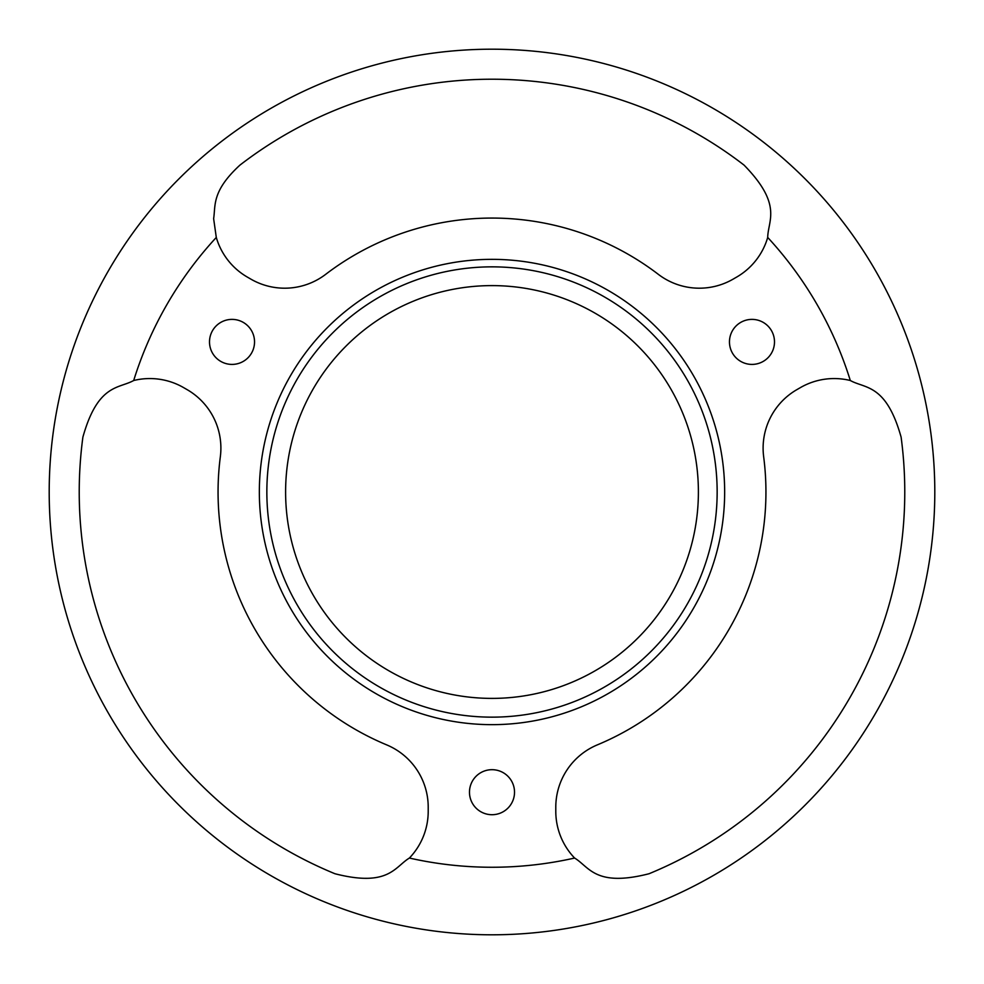 <?xml version="1.0" encoding="UTF-8"?>
<svg xmlns="http://www.w3.org/2000/svg" width="984" height="984" viewBox="0 0 984 984"><rect width="100%" height="100%" fill="white"/><g stroke="black" fill="none" stroke-linecap="round" stroke-linejoin="round"><path stroke-width="1.48" d="M266.849 492A225.151 225.151 0 0 0 492 717.151A225.151 225.151 0 0 0 717.151 492A225.151 225.151 0 0 0 492 266.849A225.151 225.151 0 0 0 266.849 492M724.654 492A232.655 232.655 0 0 1 492 724.654A232.655 232.655 0 0 1 259.346 492A232.655 232.655 0 0 1 492 259.346A232.655 232.655 0 0 1 724.654 492M334.966 873.743A412.776 412.776 0 0 1 82.89 437.13C97.871 383.698 118.744 388.828 133.689 380.513A375.248 375.248 0 0 1 216.296 237.439L213.626 218.62C215.73 205.705 211.437 191.314 239.924 165.127A412.776 412.776 0 0 1 744.076 165.127C782.858 204.832 767.975 220.342 767.704 237.439A375.248 375.248 0 0 1 850.311 380.513C865.194 388.766 886.141 383.735 901.11 437.13A412.776 412.776 0 0 1 649.034 873.743C595.271 887.482 589.268 866.83 574.607 858.048A375.248 375.248 0 0 1 409.393 858.048C394.805 866.818 388.68 887.47 334.966 873.743M934.8 492A442.8 442.8 0 0 1 492 934.8A442.8 442.8 0 0 1 49.2 492A442.8 442.8 0 0 1 492 49.2A442.8 442.8 0 0 1 934.8 492M767.704 237.439A67.552 67.552 0 0 1 736.598 277.119L733.092 279.148A67.552 67.552 0 0 1 658.308 274.327A273.933 273.933 0 0 0 325.692 274.327A67.552 67.552 0 0 1 250.908 279.148L247.402 277.119A67.552 67.552 0 0 1 216.296 237.439M133.689 380.513A67.552 67.552 0 0 1 183.602 387.61L187.12 389.639A67.552 67.552 0 0 1 220.33 456.81A273.933 273.933 0 0 0 386.638 744.863A67.552 67.552 0 0 1 428.212 807.212L428.212 811.271A67.552 67.552 0 0 1 409.393 858.048M574.607 858.048A67.552 67.552 0 0 1 555.788 811.271L555.788 807.212A67.552 67.552 0 0 1 597.362 744.863A273.933 273.933 0 0 0 763.67 456.81A67.552 67.552 0 0 1 796.88 389.639L800.398 387.61A67.552 67.552 0 0 1 850.311 380.513M469.479 792.206A22.521 22.521 0 0 1 492 769.685A22.521 22.521 0 0 1 514.521 792.206A22.521 22.521 0 0 1 492 814.715A22.521 22.521 0 0 1 469.479 792.206M209.506 341.903A22.521 22.521 0 0 1 232.015 319.382A22.521 22.521 0 0 1 254.536 341.903A22.521 22.521 0 0 1 232.015 364.412A22.521 22.521 0 0 1 209.506 341.903M729.464 341.903A22.521 22.521 0 0 1 751.985 319.382A22.521 22.521 0 0 1 774.494 341.903A22.521 22.521 0 0 1 751.985 364.412A22.521 22.521 0 0 1 729.464 341.903M698.394 492A206.394 206.394 0 0 0 492 285.606A206.394 206.394 0 0 0 285.606 492A206.394 206.394 0 0 0 492 698.394A206.394 206.394 0 0 0 698.394 492"/></g></svg>
